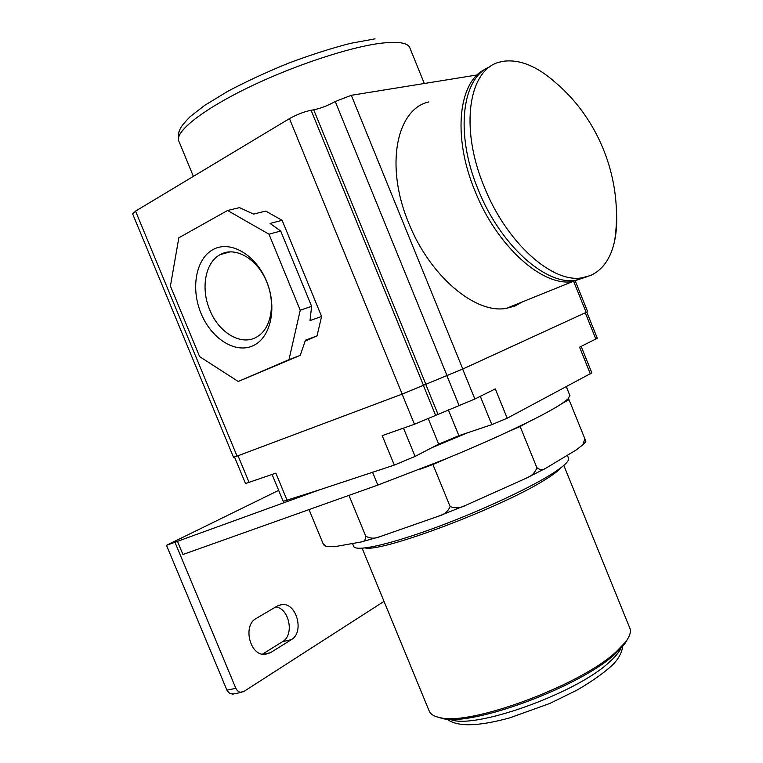<?xml version="1.0" encoding="UTF-8"?>
<svg xmlns="http://www.w3.org/2000/svg" width="763" height="763" viewBox="0 0 763 763"><rect width="100%" height="100%" fill="white"/><g stroke="black" fill="none" stroke-linecap="round" stroke-linejoin="round"><path stroke-width="1.14" d="M325.801 546.222L324.37 545.631L323.083 543.647L325.811 546.232L334.308 546.747L361.605 541.892C364.228 541.692 365.62 539.813 365.782 536.236C370.284 538.621 374.948 538.783 379.774 536.723L438.429 516.227C444.19 514.701 448.081 511.458 450.103 506.508C455.311 508.597 460.661 508.139 466.155 505.144L525.926 478.334C531.41 476.303 535.063 472.783 536.894 467.767C540.147 470.103 543.17 470.227 545.974 468.139L576.332 449.884L582.846 444.753L584.859 438.792L585.86 441.643L582.865 444.724M569.837 395.415L568.244 398.753L569.017 399.669L562.112 403.455C554.968 408.215 543.494 414.509 527.7 422.33L520.128 426.488L507.414 432.03C488.654 440.737 468.196 449.655 446.04 458.792L377.838 485.087L182.948 554.501L177.464 541.349L166.487 545.326L278.667 490.371M584.859 438.792L569.017 399.669M536.894 467.767L520.128 426.488M352.573 543.704L353.584 546.155C354.719 551.878 385.22 545.745 430.055 529.608C474.796 513.528 526.136 490.027 550.8 474.615C563.313 466.746 569.246 461.348 568.597 458.41L568.387 457.895M365.21 547.958C382.463 552.441 504.143 506.413 546.165 479.03C553.871 474.204 558.964 470.313 561.434 467.357M362.139 548.254L429.044 710.649C430.198 714.082 433.842 716.4 439.984 717.611C470.266 726.204 581.11 685.088 616.294 651.669L625.708 641.826C629.685 636.476 631.125 632.079 630.019 628.636L629.618 627.634M436.76 716.819L442.149 718.431C472.059 726.91 580.872 686.557 615.493 653.624L624.754 643.915L628.493 637.515M450.103 506.508L432.917 464.505L420.203 469.178M365.782 536.236L348.958 495.378M323.083 543.647L309.015 509.598M591.85 372.878L507.204 418.21L491.82 424.629L467.833 432.678L431.648 447.786L415.091 456.417L394.309 465.096L319.535 489.817L177.464 541.349M319.535 489.817L283.216 501.358L272.095 474.481M575.321 281.099L587.663 311.705L462.788 369.015L446.975 375.53L335.234 101.508C327.937 105.58 320.775 108.356 313.736 109.815L311.085 110.263C303.922 111.77 296.712 114.555 289.463 118.627L135.547 211.122L132.657 213.936L233.497 457.247L237.055 456.102L135.547 211.122M237.055 456.102L402.187 394.099L446.975 375.53M586.804 312.191L597.315 338.257L579.575 347.194L590.381 373.937M527.7 422.33L507.414 432.03M568.244 398.753L562.112 403.455M446.04 458.792L432.917 464.505M287.174 500.509L275.863 473.146L245.514 483.542L234.518 457.008M507.204 418.21L495.292 388.901L474.863 399.011L414.443 424.257L382.215 435.625L394.309 465.096M431.648 447.786L438.677 444.123L458.878 435.683L448.291 409.731M467.833 432.678L458.878 435.683M270.455 652.708L291.371 639.642C304.599 632.374 296.626 602.646 282.024 604.544L277.408 605.975L256.215 618.44C242.462 625.345 249.854 655.942 264.971 654.406L270.455 652.708L263.245 654.33M175.061 542.522L235.853 688.331L237.322 690.649L239.782 692.241L243.473 691.726L384.018 601.368M166.487 545.326L227.145 690.677L229.959 693.681L233.755 693.92M262.396 654.196L282.52 641.683C294.575 635.102 289.339 608.397 275.796 606.928M477.199 74.946L351.304 95.299L335.234 101.508M522.493 301.852L514.939 306.011L506.489 308.319C475.759 314.413 429.836 276.397 408.682 222.93C384.838 166.267 396.34 109.099 428.835 101.918M227.546 210.493L178.828 237.798L170.416 286.087L199.648 356.636L238.237 381.481L288.986 359.65L300.231 310.217L268.977 234.193L227.546 210.493L239.477 207.631L253.602 214.098L265.734 211.084L282.129 220.316L321.604 316.473L317.017 335.892L305.124 341.099M288.986 359.65L300.269 355.348L305.448 340.174L317.017 335.892M238.237 381.481L300.269 355.348M268.977 234.193L280.708 231.046L270.083 223.445L282.129 220.316M321.604 316.473L309.997 320.584L311.619 306.325L280.708 231.046M300.231 310.217L311.619 306.325M201.07 313.488C211.303 338.581 235.147 353.889 252.849 345.811C270.693 338.114 277.57 307.651 266.525 281.175C255.739 254.575 230.245 239.935 213.106 249.52C195.805 258.714 190.588 288.519 201.07 313.488M266.707 281.948C257.589 258.8 235.042 245.886 220.269 254.584C205.19 262.291 200.545 288.49 209.806 309.997C219.038 333.441 242.443 346.774 257.675 336.397C271.313 328.204 275.739 303.121 266.707 281.948M586.957 276.788L575.893 280.269C546.06 285.763 500.089 245.19 478.029 189.234C454.777 133.391 461.939 77.177 490.104 66.715M484.038 186.315C459.173 126.744 469.054 68.002 500.623 61.879L503.981 61.193C520.032 59.342 536.961 66.267 554.777 81.956C600.166 119.905 623.571 182.119 614.616 240.984C610.81 258.476 602.722 270.007 590.352 275.586L581.892 277.846C552.145 283.283 506.174 242.491 484.038 186.315M616.38 209.787C617.181 221.184 616.59 231.58 614.616 240.984M449.836 719.204C472.307 730.496 576.447 693.567 609.599 661.883C615.226 656.857 618.993 652.375 620.91 648.416M372.573 472.287L377.838 485.087M414.443 424.257L402.111 394.128M249.148 482.569L238.027 455.73M438.677 444.123L428.32 418.782M415.091 456.417L403.503 428.119M491.82 424.629L480.289 396.321M595.874 339.134L585.288 312.887M474.863 399.011L462.664 369.073M459.088 405.554L446.86 375.577M438 414.299L425.735 384.294M435.654 415.454L423.37 385.372M291.371 639.642L282.52 641.683M235.853 688.331L226.916 690.162M586.184 312.477L573.652 281.404M462.788 369.015L351.304 95.299M425.83 384.247L313.736 109.815M423.455 385.334L311.085 110.263M402.187 394.099L289.463 118.627M585.316 277.217L572.746 281.537C542.875 287.06 496.904 246.611 474.882 190.76C452.135 136.091 458.553 80.744 485.669 69.042M193.382 176.367L178.971 141.413C174.05 132.724 200.488 110.94 246.668 88.346C292.734 65.752 350.57 46.657 382.12 43.1C398.067 41.374 407.232 42.766 409.626 47.287L409.989 48.183M567.357 455.368L568.597 458.41M563.809 465.411L630.019 628.636M442.149 718.431L439.984 717.611M624.754 643.915L625.708 641.826M447.004 719.051C456.884 726.986 477.743 726.614 509.57 717.926L549.761 703.486L576.771 690.238C589.694 682.751 600.529 675.303 609.265 667.892C616.981 661.521 621.473 654.349 622.761 646.375M570.009 395.835L566.327 386.736M526.089 478.258L545.907 468.167M438.62 516.15L465.964 505.22M581.168 346.412L591.869 372.907M278.342 605.488L282.024 604.544M232.181 694.235L241.137 692.442M220.269 254.584L229.978 251.924M506.489 308.319L572.746 281.537L585.116 277.265M575.893 280.269L581.892 277.846M409.626 47.287L424.304 83.491M178.571 140.354L178.866 132.009C180.411 129.138 178.8 128.279 190.14 116.672L204.474 105.523L227.717 91.341C246.411 81.441 266.754 72.018 288.757 63.071C310.818 54.822 331.447 48.231 350.656 43.319L375.043 38.856M361.643 541.873L379.65 536.751"/></g></svg>
